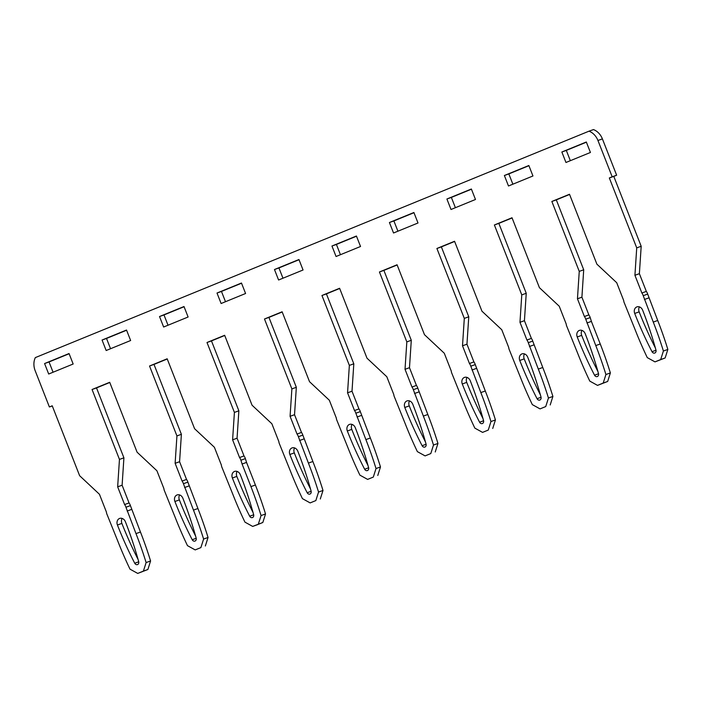 <?xml version="1.0" encoding="UTF-8"?>
<svg xmlns="http://www.w3.org/2000/svg" width="703" height="703" viewBox="0 0 703 703"><rect width="100%" height="100%" fill="white"/><g stroke="black" fill="none" stroke-linecap="round" stroke-linejoin="round"><path stroke-width="1.05" d="M238.862 410.807L211.471 340.902L207.007 342.502L224.652 335.287L252.043 405.192L271.868 423.751L278.81 441.475A7.505 6.142 -109.7 0 0 279.645 444.375L290.207 470.544A340.63 279.029 -109.7 0 0 302.431 498.638L310.146 502.909L315.84 500.58L318.547 492.047A340.63 279.029 -109.7 0 0 308.415 463.101L298.38 436.712A7.505 6.142 -109.7 0 0 297.026 434.032L290.075 416.308L291.877 388.9L264.486 318.995L282.123 311.781L309.522 381.685L329.338 400.244L336.289 417.969A7.505 6.142 -109.7 0 0 337.115 420.869L347.677 447.038A340.63 279.029 -109.7 0 0 359.901 475.14L367.625 479.402L373.311 477.073L376.017 468.55A340.63 279.029 -109.7 0 0 365.885 439.595L355.85 413.206A7.505 6.142 -109.7 0 0 354.497 410.526L347.554 392.801L349.356 365.393L321.956 295.488L339.602 288.274L366.992 358.179L386.817 376.746L393.759 394.471A7.505 6.142 -109.7 0 0 394.594 397.362L405.156 423.54A340.63 279.029 -109.7 0 0 417.38 451.634L425.095 455.895L430.79 453.567L433.496 445.043A340.63 279.029 -109.7 0 0 423.364 416.088L413.329 389.699A7.505 6.142 -109.7 0 0 411.976 387.019L405.025 369.295L406.826 341.886L379.435 271.982L397.072 264.767L424.471 334.672L444.287 353.24L451.238 370.964A7.505 6.142 -109.7 0 0 452.064 373.855L462.627 400.033A340.63 279.029 -109.7 0 0 474.85 428.127L482.574 432.389L488.26 430.069L490.966 421.536A340.63 279.029 -109.7 0 0 480.834 392.582L470.799 366.193A7.505 6.142 -109.7 0 0 469.446 363.513L462.504 345.788L464.305 318.389L436.906 248.484L454.551 241.27L481.942 311.174L501.766 329.733L508.708 347.458A7.505 6.142 -109.7 0 0 509.543 350.358L520.106 376.527A340.63 279.029 -109.7 0 0 532.329 404.62L540.045 408.891L545.739 406.562L548.445 398.03A340.63 279.029 -109.7 0 0 538.313 369.084L528.278 342.695A7.505 6.142 -109.7 0 0 526.916 340.006L519.974 322.29L521.775 294.882L494.385 224.978L512.021 217.763L539.421 287.668L559.236 306.227L566.187 323.951A7.505 6.142 -109.7 0 0 567.013 326.851L577.576 353.02A340.63 279.029 -109.7 0 0 589.799 381.114L597.524 385.385L603.209 383.056L605.916 374.523A340.63 279.029 -109.7 0 0 595.784 345.577L585.748 319.188A7.505 6.142 -109.7 0 0 584.395 316.508L577.453 298.784L579.254 271.376L551.855 201.471L569.5 194.256L596.891 264.161L616.716 282.72L623.658 300.445A7.505 6.142 -109.7 0 0 624.492 303.344L635.055 329.514A340.63 279.029 -109.7 0 0 647.278 357.616L654.994 361.878L660.688 359.549L663.395 351.025A340.63 279.029 -109.7 0 0 653.263 322.071L643.227 295.682A7.505 6.142 -109.7 0 0 641.865 293.002L634.923 275.277L636.725 247.869L609.334 177.964L612.181 176.804L597.945 140.486A15.009 12.294 -109.7 0 0 589.017 131.171L35.326 357.607A15.009 12.294 -109.7 0 0 35.15 370.648L49.386 406.967L52.224 405.798L79.624 475.703L99.439 494.271L106.39 511.995A7.505 6.142 -109.7 0 0 107.216 514.886L117.779 541.064A340.63 279.029 -109.7 0 0 130.002 569.158L137.726 573.42L143.412 571.091L146.119 562.567A340.63 279.029 -109.7 0 0 135.987 533.612L125.951 507.223A7.505 6.142 -109.7 0 0 124.598 504.543L117.656 486.819L119.457 459.41L92.058 389.506L109.703 382.3L137.094 452.196L156.918 470.764L163.861 488.488A7.505 6.142 -109.7 0 0 164.695 491.379L175.258 517.557A340.63 279.029 -109.7 0 0 187.481 545.651L195.197 549.913L200.891 547.593L203.598 539.06A340.63 279.029 -109.7 0 0 193.466 510.106L183.43 483.717A7.505 6.142 -109.7 0 0 182.077 481.037L175.126 463.312L176.928 435.913L149.537 366.008L167.173 358.794L194.573 428.698L214.389 447.257L221.34 464.982A7.505 6.142 -109.7 0 0 222.166 467.882L232.728 494.051A340.63 279.029 -109.7 0 0 244.952 522.144L252.676 526.415L257.131 524.816L262.825 522.487L265.532 513.963A340.63 279.029 70.3 0 0 255.4 485.008L246.542 462.416L242.087 464.015L240.901 460.219A7.505 6.142 -109.7 0 0 239.547 457.53L232.605 439.814L234.407 412.406L238.862 410.807L237.06 438.215L232.605 439.814M237.06 438.215L244.003 455.939A7.505 6.142 70.3 0 1 245.365 458.62L246.542 462.416M211.471 340.902L224.732 335.48M310.146 502.909L315.84 500.58M291.877 388.9L296.341 387.309L294.531 414.708L301.482 432.433A7.505 6.142 70.3 0 1 302.835 435.113L312.87 461.502A340.63 279.029 70.3 0 1 323.002 490.457L320.296 498.989M296.341 387.309L268.941 317.404L282.202 311.983M367.625 479.402L373.311 477.073M321.956 295.488L326.42 293.898L353.811 363.803L352.01 391.211L358.952 408.926A7.505 6.142 70.3 0 1 360.314 411.615L370.349 438.004A340.63 279.029 70.3 0 1 380.481 466.95L377.775 475.483M326.42 293.898L339.681 288.476M425.095 455.895L430.79 453.567M406.826 341.886L411.29 340.296L409.48 367.704L416.431 385.429A7.505 6.142 70.3 0 1 417.784 388.109L427.819 414.498A340.63 279.029 70.3 0 1 437.951 443.444L435.245 451.976M411.29 340.296L383.891 270.391L397.151 264.969M482.574 432.389L488.26 430.069M436.906 248.484L441.37 246.885L468.76 316.789L466.959 344.198L473.901 361.922A7.505 6.142 70.3 0 1 475.263 364.602L485.298 390.991A340.63 279.029 70.3 0 1 495.43 419.946L492.724 428.47M441.37 246.885L454.63 241.463M540.045 408.891L545.739 406.562M494.385 224.978L498.84 223.378L526.239 293.283L524.429 320.691L531.38 338.415A7.505 6.142 70.3 0 1 532.733 341.096L542.769 367.484A340.63 279.029 70.3 0 1 552.901 396.439L550.194 404.963M498.84 223.378L512.1 217.956M597.524 385.385L607.673 381.457L610.38 372.933A340.63 279.029 70.3 0 0 600.248 343.978L591.39 321.385L586.935 322.985M579.254 271.376L583.71 269.785L581.908 297.184L588.85 314.909A7.505 6.142 70.3 0 1 590.212 317.589L591.39 321.385M583.71 269.785L556.319 199.88L569.579 194.459M654.994 361.878L665.143 357.959L667.85 349.426A340.63 279.029 70.3 0 0 657.718 320.48L653.263 322.071M636.725 247.869L641.189 246.278L639.379 273.687L646.329 291.402A7.505 6.142 70.3 0 1 647.683 294.091L657.718 320.48M641.189 246.278L613.789 176.374L616.636 175.205L602.401 138.895A15.009 12.294 70.3 0 0 593.473 129.58L589.017 131.171M137.726 573.42L147.876 569.5L150.583 560.968A340.63 279.029 70.3 0 0 140.451 532.022L135.987 533.612M119.457 459.41L123.913 457.82L122.111 485.228L129.053 502.953A7.505 6.142 70.3 0 1 130.415 505.633L140.451 532.022M123.913 457.82L96.522 387.915L109.782 382.494M195.197 549.913L200.891 547.593M149.537 366.008L153.992 364.409L181.392 434.313L179.581 461.722L186.532 479.446A7.505 6.142 70.3 0 1 187.886 482.126L197.921 508.515A340.63 279.029 70.3 0 1 208.053 537.47L205.346 545.994M153.992 364.409L167.252 358.987M168.017 325.225L163.992 314.944L184.081 306.728M237.113 471.432A5.255 4.306 -109.7 0 0 236.832 476.397A333.881 273.493 -109.7 0 0 253.045 512.487M110.547 348.732L106.513 338.451L126.602 330.234M179.634 494.938A5.255 4.306 -109.7 0 0 179.362 499.895A333.881 273.493 -109.7 0 0 195.575 535.994M282.966 278.212L278.942 267.931L299.03 259.723M352.062 424.419A5.255 4.306 -109.7 0 0 351.781 429.384A333.881 273.493 -109.7 0 0 367.994 465.483M294.583 447.925A5.255 4.306 -109.7 0 0 294.311 452.89A333.881 273.493 -109.7 0 0 310.524 488.98M225.496 301.719L221.463 291.437L241.551 283.221M409.533 400.921A5.255 4.306 -109.7 0 0 409.26 405.877A333.881 273.493 -109.7 0 0 425.473 441.976M340.445 254.706L336.412 244.433L356.5 236.217M397.916 231.208L393.891 220.927L413.979 212.71M467.012 377.414A5.255 4.306 -109.7 0 0 466.73 382.37A333.881 273.493 -109.7 0 0 482.943 418.47M524.482 353.908A5.255 4.306 -109.7 0 0 524.21 358.873A333.881 273.493 -109.7 0 0 540.422 394.963M455.395 207.701L451.361 197.42L471.449 189.204M512.865 184.195L508.84 173.913L528.928 165.697M581.961 330.401A5.255 4.306 -109.7 0 0 581.68 335.366A333.881 273.493 -109.7 0 0 597.893 371.456M639.431 306.895A5.255 4.306 -109.7 0 0 639.159 311.86A333.881 273.493 -109.7 0 0 655.372 347.959M586.399 142.191L566.31 150.407L570.344 160.688M69.131 353.741L49.043 361.957L53.068 372.23M122.164 518.445A5.255 4.306 -109.7 0 0 121.883 523.401A333.881 273.493 -109.7 0 0 138.104 559.5M252.676 526.415L262.825 522.487M258.361 524.087L261.068 515.554L265.532 513.963M261.068 515.554A340.63 279.029 -109.7 0 0 250.936 486.608L242.087 464.015M244.003 455.939L239.547 457.53M234.407 412.406L207.007 342.502M159.528 316.535L184.001 306.534L188.105 317.009L163.641 327.018L159.528 316.535L163.992 314.944M240.347 474.727A333.881 273.493 70.3 0 1 253.642 514.605A2.627 2.153 70.3 0 1 252.5 517.549A2.627 2.153 70.3 0 1 252.43 517.584A2.627 2.153 70.3 0 1 249.688 516.222A333.881 273.493 70.3 0 1 232.377 477.987A5.255 4.306 70.3 0 1 234.591 471.414A5.255 4.306 70.3 0 1 240.347 474.727M182.868 498.234A333.881 273.493 70.3 0 1 196.172 538.111A2.627 2.153 70.3 0 1 195.03 541.055A2.627 2.153 70.3 0 1 194.959 541.082A2.627 2.153 70.3 0 1 192.218 539.728A333.881 273.493 70.3 0 1 174.906 501.494A5.255 4.306 70.3 0 1 177.121 494.921A5.255 4.306 70.3 0 1 182.868 498.234M130.635 340.516L106.162 350.516L102.058 340.041L126.522 330.032L130.635 340.516M274.478 269.53L298.951 259.521L303.055 269.996L278.59 280.005L274.478 269.53L278.942 267.931M355.296 427.723A333.881 273.493 70.3 0 1 368.592 467.6A2.627 2.153 70.3 0 1 367.449 470.544A2.627 2.153 70.3 0 1 367.379 470.571A2.627 2.153 70.3 0 1 364.637 469.217A333.881 273.493 70.3 0 1 347.326 430.974A5.255 4.306 70.3 0 1 349.54 424.401A5.255 4.306 70.3 0 1 355.296 427.723M297.817 451.229A333.881 273.493 70.3 0 1 311.113 491.098A2.627 2.153 70.3 0 1 309.979 494.051A2.627 2.153 70.3 0 1 309.909 494.077A2.627 2.153 70.3 0 1 307.167 492.715A333.881 273.493 70.3 0 1 289.856 454.481A5.255 4.306 70.3 0 1 292.07 447.908A5.255 4.306 70.3 0 1 297.817 451.229M217.007 293.037L241.472 283.028L245.584 293.502L221.111 303.511L217.007 293.037L221.463 291.437M331.957 246.024L356.421 236.015L360.534 246.489L336.06 256.498L331.957 246.024L336.412 244.433M412.766 404.216A333.881 273.493 70.3 0 1 426.062 444.094A2.627 2.153 70.3 0 1 424.928 447.038A2.627 2.153 70.3 0 1 424.858 447.064A2.627 2.153 70.3 0 1 422.116 445.711A333.881 273.493 70.3 0 1 404.805 407.476A5.255 4.306 70.3 0 1 407.019 400.903A5.255 4.306 70.3 0 1 412.766 404.216M389.427 222.517L413.9 212.508L418.004 222.992L393.539 232.992L389.427 222.517L393.891 220.927M470.245 380.71A333.881 273.493 70.3 0 1 483.541 420.587A2.627 2.153 70.3 0 1 482.399 423.531A2.627 2.153 70.3 0 1 482.328 423.558A2.627 2.153 70.3 0 1 479.587 422.204A333.881 273.493 70.3 0 1 462.275 383.97A5.255 4.306 70.3 0 1 464.49 377.397A5.255 4.306 70.3 0 1 470.245 380.71M527.716 357.203A333.881 273.493 70.3 0 1 541.011 397.081A2.627 2.153 70.3 0 1 539.878 400.025A2.627 2.153 70.3 0 1 539.807 400.06A2.627 2.153 70.3 0 1 537.066 398.698A333.881 273.493 70.3 0 1 519.754 360.463A5.255 4.306 70.3 0 1 521.969 353.89A5.255 4.306 70.3 0 1 527.716 357.203M446.906 199.011L471.37 189.01L475.483 199.485L451.01 209.494L446.906 199.011L451.361 197.42M504.376 175.513L528.849 165.504L532.953 175.978L508.489 185.987L504.376 175.513L508.84 173.913M585.195 333.705A333.881 273.493 70.3 0 1 598.49 373.574A2.627 2.153 70.3 0 1 597.348 376.527A2.627 2.153 70.3 0 1 597.278 376.553A2.627 2.153 70.3 0 1 594.536 375.191A333.881 273.493 70.3 0 1 577.225 336.957A5.255 4.306 70.3 0 1 579.439 330.384A5.255 4.306 70.3 0 1 585.195 333.705M125.398 521.74A333.881 273.493 70.3 0 1 138.693 561.618A2.627 2.153 70.3 0 1 137.551 564.562A2.627 2.153 70.3 0 1 137.48 564.588A2.627 2.153 70.3 0 1 134.739 563.235A333.881 273.493 70.3 0 1 117.427 525A5.255 4.306 70.3 0 1 119.642 518.427A5.255 4.306 70.3 0 1 125.398 521.74M48.692 374.022L73.156 364.013L69.052 353.539L44.579 363.548L48.692 374.022M586.32 141.997L561.855 152.006L565.959 162.481L590.432 152.472L586.32 141.997M642.665 310.199A333.881 273.493 70.3 0 1 655.961 350.076A2.627 2.153 70.3 0 1 654.827 353.02A2.627 2.153 70.3 0 1 654.757 353.047A2.627 2.153 70.3 0 1 652.015 351.693A333.881 273.493 70.3 0 1 634.704 313.45A5.255 4.306 70.3 0 1 636.918 306.877A5.255 4.306 70.3 0 1 642.665 310.199M181.392 434.313L176.928 435.913M175.126 463.312L179.581 461.722M186.532 479.446L182.077 481.037M184.608 487.513L189.072 485.922M203.598 539.06L208.053 537.47M92.058 389.506L96.522 387.915M117.656 486.819L122.111 485.228M129.053 502.953L124.598 504.543M127.138 511.019L131.593 509.429M146.119 562.567L150.583 560.968M143.412 571.091L147.876 569.5M49.386 406.967L52.277 405.93M612.181 176.804L616.636 175.205M609.334 177.964L613.789 176.374M634.923 275.277L639.379 273.687M646.329 291.402L641.865 293.002M644.405 299.478L648.869 297.887M663.395 351.025L667.85 349.426M660.688 359.549L665.143 357.959M556.319 199.88L551.855 201.471M581.908 297.184L577.453 298.784M588.85 314.909L584.395 316.508M605.916 374.523L610.38 372.933M603.209 383.056L607.673 381.457M526.239 293.283L521.775 294.882M519.974 322.29L524.429 320.691M531.38 338.415L526.916 340.006M529.456 346.491L533.92 344.892M548.445 398.03L552.901 396.439M468.76 316.789L464.305 318.389M462.504 345.788L466.959 344.198M473.901 361.922L469.446 363.513M471.985 369.989L476.441 368.398M490.966 421.536L495.43 419.946M379.435 271.982L383.891 270.391M405.025 369.295L409.48 367.704M416.431 385.429L411.976 387.019M414.506 393.495L418.97 391.905M433.496 445.043L437.951 443.444M353.811 363.803L349.356 365.393M347.554 392.801L352.01 391.211M358.952 408.926L354.497 410.526M357.036 417.002L361.491 415.411M376.017 468.55L380.481 466.95M264.486 318.995L268.941 317.404M290.075 416.308L294.531 414.708M301.482 432.433L297.026 434.032M304.021 438.909L299.557 440.509M318.547 492.047L323.002 490.457M102.058 340.041L106.513 338.451M44.579 363.548L49.043 361.957M561.855 152.006L566.31 150.407M255.4 485.008L250.936 486.608M240.901 460.219L245.365 458.62M183.43 483.717L187.886 482.126M197.921 508.515L193.466 510.106M125.951 507.223L130.415 505.633M597.945 140.486L602.401 138.895M643.227 295.682L647.683 294.091M585.748 319.188L590.212 317.589M600.248 343.978L595.784 345.577M528.278 342.695L532.733 341.096M542.769 367.484L538.313 369.084M470.799 366.193L475.263 364.602M485.298 390.991L480.834 392.582M413.329 389.699L417.784 388.109M427.819 414.498L423.364 416.088M355.85 413.206L360.314 411.615M370.349 438.004L365.885 439.595M298.38 436.712L302.835 435.113M312.87 461.502L308.415 463.101M249.688 516.222L253.686 514.789M236.832 476.397L232.377 477.987M196.216 538.296L192.218 539.728M179.362 499.895L174.906 501.494M364.637 469.217L368.636 467.785M351.781 429.384L347.326 430.974M307.167 492.715L311.165 491.292M294.311 452.89L289.856 454.481M422.116 445.711L426.115 444.278M409.26 405.877L404.805 407.476M479.587 422.204L483.585 420.772M466.73 382.37L462.275 383.97M537.066 398.698L541.064 397.265M524.21 358.873L519.754 360.463M594.536 375.191L598.534 373.768M581.68 335.366L577.225 336.957M134.739 563.235L138.737 561.802M117.427 525L121.883 523.401M652.015 351.693L656.013 350.261M634.704 313.45L639.159 311.86"/></g></svg>
